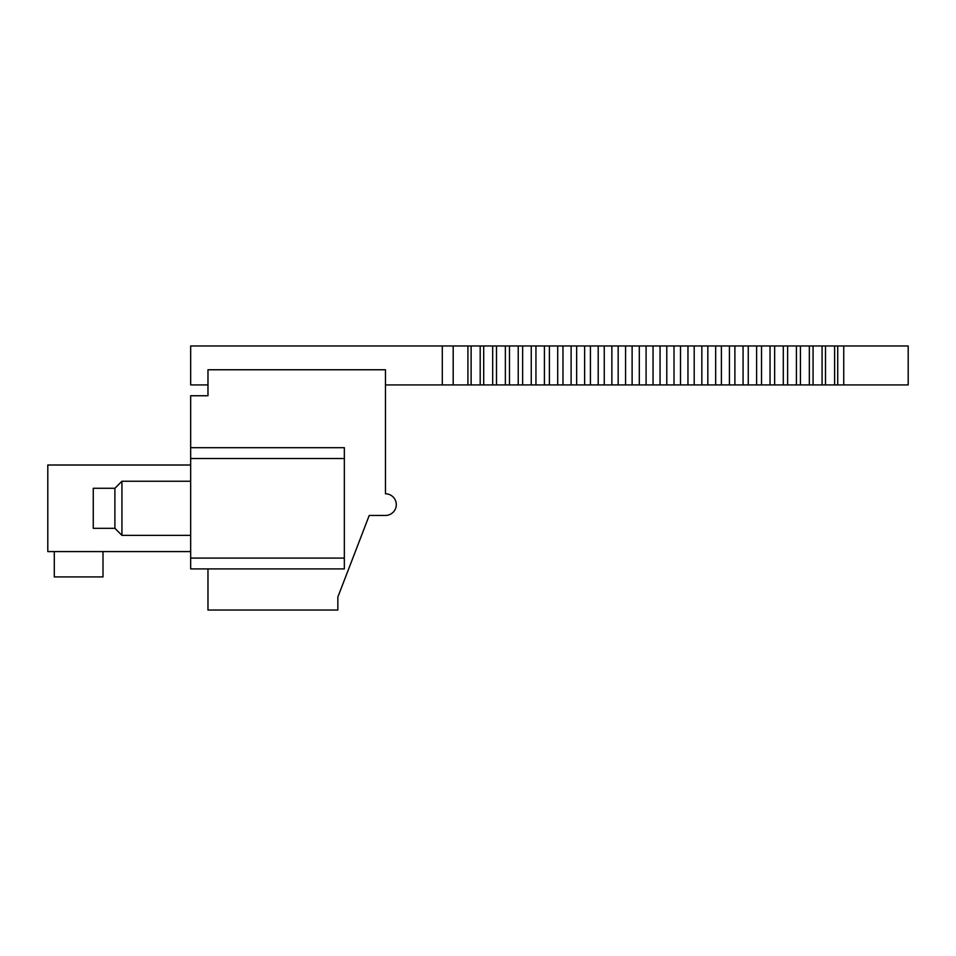 <?xml version="1.0" encoding="UTF-8"?>
<svg xmlns="http://www.w3.org/2000/svg" width="956" height="956" viewBox="0 0 956 956"><rect width="100%" height="100%" fill="white"/><g stroke="black" fill="none" stroke-linecap="round" stroke-linejoin="round"><path stroke-width="1.43" d="M190.662 551.588L47.8 551.588L47.8 465.01L190.662 465.01M190.662 447.695L190.662 395.748L207.978 395.748L207.978 369.769L385.471 369.769L385.471 493.798A10.827 10.827 0 0 1 396.286 504.625A10.827 10.827 0 0 1 385.471 515.451L369.231 515.451L337.85 597.046L337.85 610.036L207.978 610.036L207.978 568.916L344.339 568.916L344.339 447.695L190.662 447.695L190.662 568.916L207.978 568.916M190.662 568.916L344.339 568.916M102.997 551.588L102.997 576.922L54.289 576.922L54.289 551.588M114.899 528.321L93.258 528.321L93.258 488.277L114.899 488.277L121.938 481.25L121.938 535.36L114.899 528.321L114.899 488.277M480.199 345.964L480.199 384.921L639.301 384.921L639.301 345.964L190.662 345.964L190.662 384.921L207.978 384.921M834.612 384.921L834.612 345.964L908.2 345.964L908.2 384.921L908.2 345.964L908.2 384.921L639.289 384.921M453.192 345.964L453.192 384.921L385.471 384.921M834.612 345.964L639.289 345.964M453.192 384.921L467.914 384.921L467.914 345.964M837.719 345.964L837.719 384.921M480.199 384.921L471.117 384.921L471.117 345.964M471.117 384.921L467.914 384.921M492.687 384.921L492.687 345.964M483.7 384.921L483.7 345.964M505.365 384.921L505.365 345.964M496.499 384.921L496.499 345.964M518.224 384.921L518.224 345.964M509.476 384.921L509.476 345.964M531.249 384.921L531.249 345.964M522.633 384.921L522.633 345.964M544.406 384.921L544.406 345.964M535.946 384.921L535.946 345.964M557.707 384.921L557.707 345.964M549.389 384.921L549.389 345.964M571.114 384.921L571.114 345.964M562.965 384.921L562.965 345.964M584.618 384.921L584.618 345.964M576.647 384.921L576.647 345.964M598.205 384.921L598.205 345.964M590.426 384.921L590.426 345.964M611.864 384.921L611.864 345.964M604.264 384.921L604.264 345.964M625.559 384.921L625.559 345.964M618.173 384.921L618.173 345.964M632.119 384.921L632.119 345.964M653.044 384.921L653.044 345.964M646.089 384.921L646.089 345.964M666.786 384.921L666.786 345.964M660.058 384.921L660.058 345.964M680.505 384.921L680.505 345.964M674.016 384.921L674.016 345.964M694.199 384.921L694.199 345.964M687.962 384.921L687.962 345.964M707.834 345.964L707.834 384.921M701.847 384.921L701.847 345.964M721.398 384.921L721.398 345.964M715.674 384.921L715.674 345.964M734.889 384.921L734.889 345.964M729.428 384.921L729.428 345.964M748.261 384.921L748.261 345.964M743.075 384.921L743.075 345.964M761.526 384.921L761.526 345.964M756.614 384.921L756.614 345.964M774.647 384.921L774.647 345.964M770.034 384.921L770.034 345.964M787.625 384.921L787.625 345.964M783.299 384.921L783.299 345.964M800.435 384.921L800.435 345.964M796.408 384.921L796.408 345.964M813.066 384.921L813.066 345.964M809.338 384.921L809.338 345.964M825.494 384.921L825.494 345.964M822.076 384.921L822.076 345.964M190.662 458.522L344.339 458.522M344.339 558.089L190.662 558.089M843.742 345.964L843.742 384.921M442.293 345.964L442.293 384.921M190.662 481.25L121.938 481.25M190.662 535.36L121.938 535.36"/></g></svg>
